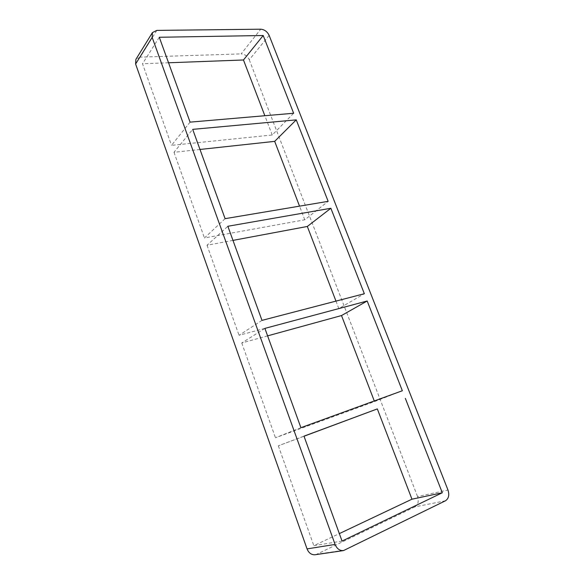 <?xml version="1.0" encoding="UTF-8"?>
<svg xmlns="http://www.w3.org/2000/svg" width="584" height="584" viewBox="0 0 584 584"><rect width="100%" height="100%" fill="white"/><g stroke="black" fill="none" stroke-linecap="round" stroke-linejoin="round"><path stroke-width="0.44" stroke-dasharray="2.92 2.19" d="M199.998 149.468L173.988 152.293L192.698 129.363M190.077 122.136L171.521 145.35L272.239 134.992L293.65 113.26M232.979 240.389L207.035 245.251L227.855 226.271M225.096 218.664L204.444 237.965L304.775 219.796L328.15 201.341M267.611 335.858L241.769 342.961L264.895 328.391M261.99 320.375L239.046 335.304L338.829 308.571L364.343 293.723M300.913 427.685L275.458 437.737L374.519 401.595L374.278 400.967M374.519 401.595L402.339 390.747M338.829 308.571L335.968 301.11M304.775 219.796L299.541 206.152M272.239 134.992L264.851 115.727M241.769 342.961L275.458 437.737M207.035 245.251L239.046 335.304M159.293 37.266L142.511 63.751L171.521 145.35M173.988 152.293L204.444 237.965M304.016 436.233L278.334 445.811L303.987 436.153M342.049 541.076L313.834 545.69L339.341 533.608M278.334 445.811L313.834 545.69M269.144 35.405L249.273 59.772C247.514 56.108 244.798 54.151 241.134 53.896L260.727 29.2M156.804 30.397L140.16 57.137L241.134 53.896M140.16 57.137L135.897 59.356M445.446 500.795L414.903 506.868C418.115 504.759 418.991 501.32 417.545 496.546L447.979 490.027M414.903 506.868L316.864 554.201L345.297 550.026M315.119 554.742L316.864 554.201M168.55 62.78L142.511 63.751M249.273 59.772L417.545 496.546"/><path stroke-width="0.88" d="M296.241 119.866L192.698 129.363L225.096 218.664L328.15 201.341L296.241 119.866L274.684 141.357L199.998 149.468M263.194 35.507L159.293 37.266L190.077 122.136L293.65 113.26L263.194 35.507L243.47 59.984L168.55 62.78M330.865 208.262L227.855 226.271L261.99 320.375L364.343 293.723L330.865 208.262L307.33 226.461L232.979 240.389M367.183 300.994L264.895 328.391L300.913 427.685L402.339 390.747L367.183 300.994L341.509 315.55L267.611 335.858M374.278 400.967L341.509 315.55M335.968 301.11L307.33 226.461M299.541 206.152L274.684 141.357M264.851 115.727L243.47 59.984M377.322 408.909L303.987 436.153L342.049 541.076L442.3 492.757L411.961 499.189L377.322 408.909L304.016 436.233M405.332 398.383L442.3 492.757M152.417 32.602L135.897 59.356L135.605 64.006L152.161 37.391L152.417 32.602L156.804 30.397L260.727 29.2C264.494 29.536 267.297 31.609 269.144 35.405L447.979 490.027C449.541 495.02 448.702 498.612 445.446 500.795L343.494 550.588C339.72 550.829 336.917 548.778 335.085 544.427L307.053 548.902C308.768 553.033 311.462 554.975 315.119 554.742L343.494 550.588M152.161 37.391L335.085 544.427M307.053 548.902L135.605 64.006M339.341 533.608L411.961 499.189"/></g></svg>
